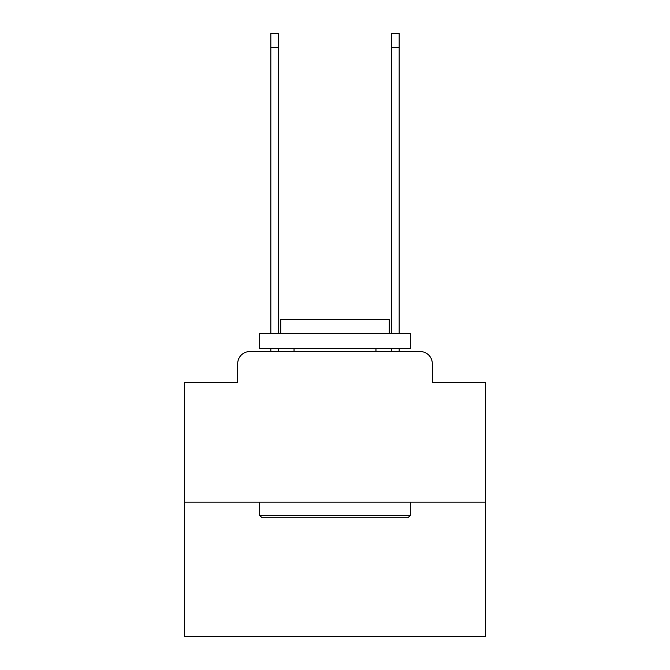 <?xml version="1.0" encoding="UTF-8"?>
<svg xmlns="http://www.w3.org/2000/svg" width="670" height="670" viewBox="0 0 670 670"><rect width="100%" height="100%" fill="white"/><g stroke="black" fill="none" stroke-linecap="round" stroke-linejoin="round"><path stroke-width="1" d="M237.716 363.617L237.716 382.285L237.716 363.617A12.052 12.052 0 0 1 249.759 351.566L270.847 351.566L270.847 348.551M485.599 502.165L184.401 502.165L184.401 636.5L485.599 636.5L485.599 382.285L432.284 382.285L432.284 363.617A12.052 12.052 0 0 0 420.241 351.566L249.759 351.566M184.401 502.165L184.401 382.285L237.716 382.285M278.678 348.551L278.678 351.566L288.016 351.566M381.984 351.566L391.322 351.566L391.322 348.551M399.153 348.551L399.153 351.566L420.241 351.566M432.284 382.285L432.284 363.617M408.491 517.223L261.509 517.223L259.7 515.414L410.3 515.414L408.491 517.223M259.7 333.493L410.3 333.493L410.3 348.551L259.7 348.551L259.7 333.493M389.22 333.493L389.22 319.64L280.78 319.64L280.78 333.493M259.7 502.165L259.7 515.414M410.3 502.165L410.3 515.414M294.038 348.551L294.038 351.566M375.962 348.551L375.962 351.566M270.847 333.493L270.847 33.5L278.678 33.5L278.678 333.493M391.322 333.493L391.322 33.5L399.153 33.5L399.153 333.493M270.847 47.352L278.678 47.352M399.153 47.352L391.322 47.352"/></g></svg>
